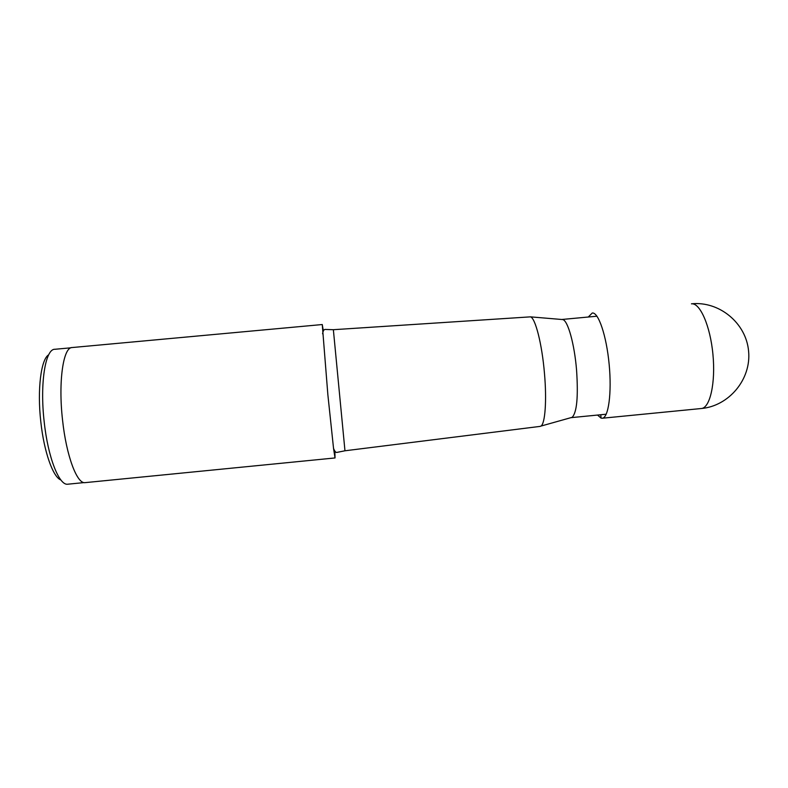 <?xml version="1.0" encoding="UTF-8"?>
<svg xmlns="http://www.w3.org/2000/svg" width="788" height="788" viewBox="0 0 788 788"><rect width="100%" height="100%" fill="white"/><g stroke="black" fill="none" stroke-linecap="round" stroke-linejoin="round"><path stroke-width="1.18" d="M588.272 317.022L592.261 313.013C598.388 311.989 606.455 335.54 609.154 364.302C611.931 393.054 608.474 417.876 602.278 418.231L601.067 418.113L597.531 415.059M48.698 354.797C41.035 359.052 37.095 389.548 40.818 421.875C44.029 452.007 53.101 477.282 60.863 479.951M70.989 347.804L54.855 349.281C45.428 348.72 39.725 383.323 44.187 421.777C47.96 457.513 59.228 485.802 67.768 484.206L67.965 484.187M334.88 451.268L335.028 457.946L333.541 448.402L327.857 394.67L322.262 324.538L72.171 347.538C63.296 346.917 58.125 381.52 62.547 420.034C66.31 455.819 77.066 484.187 85.094 482.64L85.291 482.63M539.997 426.406L540.923 426.091C545.119 423.875 546.882 400.481 544.469 373.384C542.036 344.11 535.328 317.889 530.462 316.855L333.363 329.699L344.967 450.785L337.412 452.302C336.092 452.962 334.801 451.662 333.541 448.402M561.795 319.485L562.79 319.573C567.872 320.588 574.452 343.972 576.56 370.025C578.353 396.758 576.875 412.518 572.147 417.315L570.965 417.65M322.262 324.538L323.336 330.861M601.067 418.113L600.781 414.744M701.212 408.529L701.409 408.509C709.998 407.918 715.711 382.998 712.933 354.403C710.274 325.789 699.98 302.582 691.45 303.823M602.278 418.231L701.409 408.509C728.861 406.037 751.378 379.422 748.6 351.231C746.197 323.001 719.227 301.075 691.775 303.794M84.08 482.591L67.768 484.206M335.028 457.946L85.094 482.64M540.253 426.377L344.957 450.785M572.147 417.315L540.923 426.091M606.208 414.212L571.28 417.63M596.959 316.215L561.992 319.465M562.79 319.573L530.462 316.855M322.578 333.797C323.119 330.556 324.144 329.108 325.651 329.463L333.363 329.699"/></g></svg>
